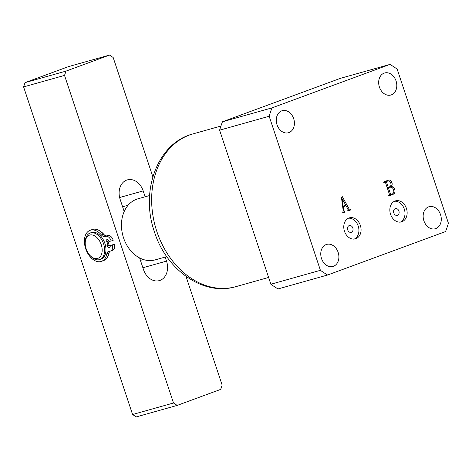 <?xml version="1.0" encoding="UTF-8"?>
<svg xmlns="http://www.w3.org/2000/svg" width="472" height="472" viewBox="0 0 472 472"><rect width="100%" height="100%" fill="white"/><g stroke="black" fill="none" stroke-linecap="round" stroke-linejoin="round"><path stroke-width="0.71" d="M344.489 231.268A10.927 8.443 74.3 0 0 355.381 238.867A10.927 8.443 74.3 0 0 360.36 225.421A10.927 8.443 74.3 0 0 349.469 217.822A10.927 8.443 74.3 0 0 344.489 231.268M354.277 239.074A10.927 8.443 74.3 0 0 358.207 226.029A10.927 8.443 74.3 0 0 348.419 218.217M347.711 229.893A3.528 2.726 74.3 0 0 351.227 232.342A3.528 2.726 74.3 0 0 352.832 228.005A3.528 2.726 74.3 0 0 349.315 225.557A3.528 2.726 74.3 0 0 347.711 229.893M390.562 214.294A10.927 8.443 74.3 0 0 401.454 221.893A10.927 8.443 74.3 0 0 406.433 208.453A10.927 8.443 74.3 0 0 395.542 200.854A10.927 8.443 74.3 0 0 390.562 214.294M400.35 222.105A10.927 8.443 74.3 0 0 404.28 209.055A10.927 8.443 74.3 0 0 394.492 201.249M393.784 212.919A3.528 2.726 74.3 0 0 397.3 215.374A3.528 2.726 74.3 0 0 398.905 211.037A3.528 2.726 74.3 0 0 395.394 208.583A3.528 2.726 74.3 0 0 393.784 212.919M423.897 220.784A11.458 8.856 74.3 0 0 435.314 228.749A11.458 8.856 74.3 0 0 440.535 214.654A11.458 8.856 74.3 0 0 429.119 206.689A11.458 8.856 74.3 0 0 423.897 220.784M379.417 87.066A11.458 8.856 74.3 0 0 390.834 95.031A11.458 8.856 74.3 0 0 396.055 80.936A11.458 8.856 74.3 0 0 384.639 72.971A11.458 8.856 74.3 0 0 379.417 87.066M277.029 124.779A11.458 8.856 74.3 0 0 288.445 132.744A11.458 8.856 74.3 0 0 293.667 118.649A11.458 8.856 74.3 0 0 282.25 110.684A11.458 8.856 74.3 0 0 277.029 124.779M321.509 258.491A11.458 8.856 74.3 0 0 332.925 266.462A11.458 8.856 74.3 0 0 338.147 252.367A11.458 8.856 74.3 0 0 326.73 244.396A11.458 8.856 74.3 0 0 321.509 258.491M347.941 209.19L346.017 205.709L343.197 206.748L343.657 210.17L345.126 212.011L342.861 212.848L342.66 212.252L343.25 211.013L341.457 197.455L342.33 196.671L349.15 209.013L350.36 209.42L350.554 210.01L347.77 211.037L347.941 209.19M269.164 116.254L320.417 270.314A119.87 92.63 -105.7 0 0 327.597 275.011L445.568 231.563A119.87 92.63 -105.7 0 0 448.4 223.179L397.153 69.113A119.87 92.63 -105.7 0 0 389.966 64.416L271.996 107.87A119.87 92.63 -105.7 0 0 269.164 116.254L219.61 130.178L270.863 284.238L320.417 270.314M387.789 180.369C389.601 179.549 390.975 180.263 391.913 182.505C392.438 184.227 392.132 185.555 390.981 186.493C392.757 186.475 394.031 187.52 394.793 189.638C395.371 192.163 394.68 193.774 392.728 194.482L388.757 195.939L388.562 195.349L389.4 194.305L385.512 182.611L384.237 182.345L384.037 181.755L388.244 180.221M384.22 182.304L384.78 182.151L384.226 182.31M219.61 130.178A119.87 92.63 -105.7 0 1 222.448 121.794L271.996 107.87M389.966 64.416L340.412 78.34L222.448 121.794M327.597 275.011L278.049 288.935A119.87 92.63 -105.7 0 1 270.863 284.238M342.672 206.647L346.017 205.709M342.707 206.889L343.197 206.748M343.156 210.311L343.657 210.17M342.802 212.665L345.126 212.011M342.648 206.246L342.843 206.6M348.023 209.326L349.15 209.013M347.693 210.819L350.554 210.01M345.775 205.137L342.117 198.753L343.109 206.117L345.775 205.137M342.619 206.258L343.109 206.117M341.645 198.889L342.117 198.753M388.651 195.626L392.728 194.482M385.27 181.301L386.043 181.531M390.668 182.853L391.913 182.505M388.45 187.207L390.981 186.493M387.217 187.744L387.901 187.885M393.554 189.986L394.793 189.638M389.89 194.747L388.645 195.597M391.235 194.364L392.356 193.951C393.79 193.249 394.179 191.892 393.524 189.897C392.798 187.667 391.583 186.812 389.878 187.343L388.444 187.874L390.462 193.927L391.235 194.364L389.424 194.877L391.111 194.399M389.376 194.228L390.462 193.927M387.359 188.175L388.444 187.874M387.323 188.062L390.179 187.248L387.317 188.051M389.831 186.7C391.011 185.944 391.306 184.705 390.716 182.983C390.061 181.213 389.034 180.581 387.624 181.095L386.892 181.366L386.562 182.216L388.249 187.278L389.831 186.7M387.164 187.585L388.249 187.278M385.476 182.522L386.562 182.216M384.167 182.133L386.892 181.366M384.143 182.074L383.577 182.221M149.612 195.526L137.989 198.795A31.73 24.52 74.3 0 0 136.561 199.255A31.73 24.52 74.3 0 0 123.239 236.903A31.73 24.52 74.3 0 0 155.158 259.889L166.775 256.626M101.232 244.632A12.337 7.817 -110.2 0 0 92.04 234.92A12.337 7.817 -110.2 0 0 85.237 242.313A12.337 7.817 -110.2 0 0 86.152 248.868A12.337 7.817 -110.2 0 0 90.134 255.606A12.337 7.817 -110.2 0 0 99.822 257.128A12.337 7.817 -110.2 0 0 101.232 244.632M85.237 242.313L85.308 241.21A14.101 8.933 69.8 0 1 90.099 233.044A14.101 8.933 69.8 0 1 103.592 243.853A14.101 8.933 69.8 0 1 99.846 259.512A14.101 8.933 69.8 0 1 90.907 256.402L90.134 255.606M99.846 259.512L101.126 259.039A14.101 8.933 -110.2 0 0 104.872 243.381A14.101 8.933 -110.2 0 0 91.379 232.572L90.099 233.044M107.929 245.452A14.101 8.933 -110.2 0 0 107.174 242.537A14.101 8.933 -110.2 0 0 106.867 241.664M107.911 241.28A15.865 10.054 69.8 0 1 108.253 242.23A15.865 10.054 69.8 0 1 109.05 245.257M109.309 251.847A15.865 10.054 69.8 0 1 107.71 256.668M145.14 196.783L143.181 190.906A15.865 12.26 74.3 0 0 127.375 179.873A15.865 12.26 74.3 0 0 126.661 180.103A15.865 12.26 74.3 0 0 120.148 199.39L124.189 211.544M25.046 82.618L68.564 66.593L109.498 55.088L65.98 71.119L64.534 75.402L23.6 86.907L25.046 82.618L65.98 71.119M109.498 55.088L113.168 57.49L152.845 176.77M185.974 276.356L222.147 385.093L220.701 389.382L177.183 405.407L136.249 416.912L132.579 414.51L23.6 86.907M100.43 231.327A15.865 10.054 69.8 0 1 103.132 233.563A15.865 10.054 69.8 0 1 104.519 235.156M132.579 414.51L173.513 403.005L64.534 75.402M139.624 257.942L143.5 269.595A15.865 12.26 74.3 0 0 159.306 280.622A15.865 12.26 74.3 0 0 166.533 261.104L165.194 257.069M173.513 403.005L177.183 405.407M103.527 233.982A14.101 8.933 -110.2 0 0 102.353 232.967M105.616 246.254L109.475 245.18A2.118 1.339 -110.2 0 0 110.206 246.478M107.427 245.936A2.118 1.339 -110.2 0 0 109.339 247.729A2.118 1.339 -110.2 0 0 109.492 247.688A2.118 1.339 -110.2 0 0 110.094 245.475L114.36 244.331A5.64 3.575 69.8 0 1 112.755 250.243L110.708 250.998A5.64 3.575 69.8 0 1 110.312 251.104A5.64 3.575 69.8 0 1 109.693 251.133A5.64 3.575 -110.2 0 0 108.678 251.269A5.64 3.575 -110.2 0 0 106.849 253.836A16.538 10.478 69.8 0 1 101.492 261.352A16.538 10.478 69.8 0 1 100.324 261.665A16.538 10.478 69.8 0 1 85.633 248.561A16.538 10.478 69.8 0 1 90.064 230.324A16.538 10.478 69.8 0 1 91.226 230.012A16.538 10.478 69.8 0 1 101.421 234.932A5.64 3.575 -110.2 0 0 104.902 236.614A5.64 3.575 -110.2 0 0 105.297 236.507A5.64 3.575 -110.2 0 0 105.474 236.437A5.64 3.575 69.8 0 1 105.645 236.36A5.64 3.575 69.8 0 1 111.15 241.039L113.197 240.283A5.64 3.575 69.8 0 0 107.693 235.605A5.64 3.575 69.8 0 0 107.522 235.681M110.094 245.475L112.312 245.086A5.64 3.575 69.8 0 1 110.708 250.998M112.312 245.086L114.36 244.331M90.064 230.324L92.111 229.569A16.538 10.478 69.8 0 1 93.273 229.256A16.538 10.478 69.8 0 1 103.468 234.177A5.64 3.575 -110.2 0 0 106.949 235.858A5.64 3.575 -110.2 0 0 107.091 235.829M109.799 251.139A5.64 3.575 -110.2 0 0 108.896 253.08A16.538 10.478 69.8 0 1 103.539 260.603L101.492 261.352M111.15 241.039L108.932 241.422A2.118 1.339 -110.2 0 0 106.867 239.67A2.118 1.339 -110.2 0 0 106.265 241.888L108.312 241.133A2.118 1.339 -110.2 0 1 108.194 240.124M105.598 246.177L109.475 245.18M106.265 241.888L104.442 242.207M235.894 286.646C203.491 296.469 166.315 270.019 154.486 231.994C139.936 191.355 157.353 142.998 192.977 133.9A79.325 61.301 74.3 0 0 156.846 231.487A79.325 61.301 74.3 0 0 235.894 286.646L268.603 277.453M143.181 190.906L119.622 197.526M166.533 261.104L142.886 267.754M106.849 253.836L108.896 253.08M101.421 234.932L103.468 234.177M192.977 133.9L220.914 126.053M122.602 206.777L128.13 205.226M140.432 260.367L143.388 259.535M105.645 236.36L107.693 235.605"/></g></svg>
